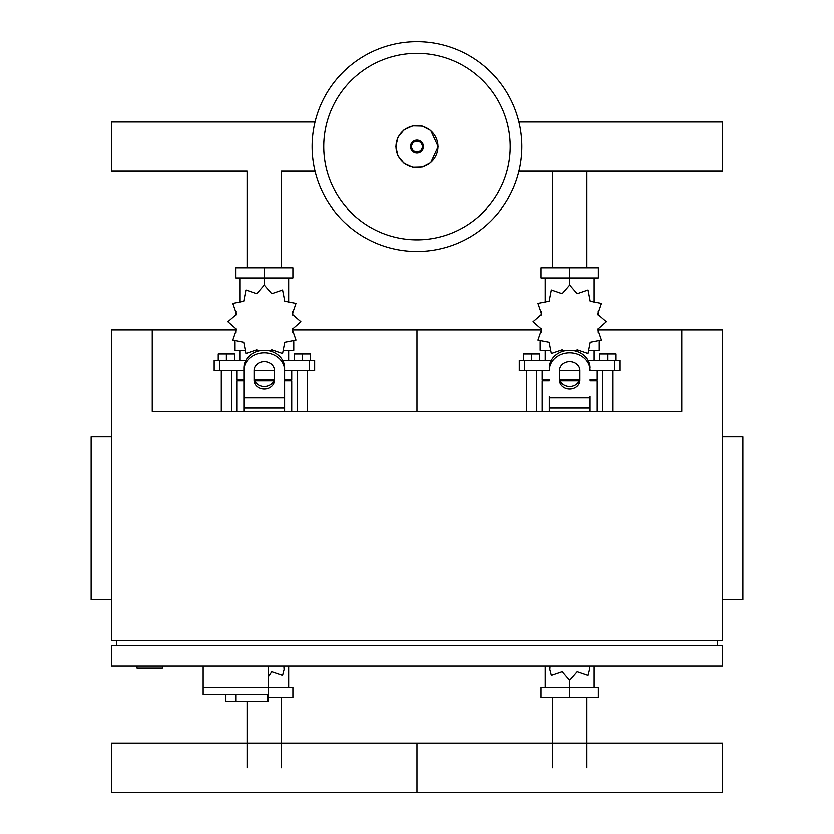 <?xml version="1.0" encoding="UTF-8"?>
<svg xmlns="http://www.w3.org/2000/svg" width="834" height="834" viewBox="0 0 834 834"><rect width="100%" height="100%" fill="white"/><g stroke="black" fill="none" stroke-linecap="round" stroke-linejoin="round"><path stroke-width="1.25" d="M136.984 665.886L136.984 667.919L162.442 667.919L162.442 665.886M681.743 411.318L152.257 411.318L152.257 329.868L111.527 329.868L111.527 640.429L722.473 640.429L722.473 329.868L681.743 329.868L681.743 411.318M111.527 436.776L91.156 436.776L91.156 599.698L111.527 599.698M722.473 436.776L742.844 436.776L742.844 599.698L722.473 599.698M111.527 665.886L722.473 665.886L722.473 645.516L111.527 645.516L111.527 665.886M116.614 645.516L116.614 640.429M717.386 645.516L717.386 640.429M203.173 665.886L203.173 687.268L292.922 687.268L292.922 697.453L268.339 697.453M268.339 665.886L268.339 701.519L267.756 701.519L267.756 694.399L203.173 694.399L203.173 687.268L268.339 687.268M235.751 694.399L235.751 701.519L267.756 701.519M203.173 694.399L225.566 694.399L225.566 701.519L235.751 701.519M586.896 171.168L586.896 267.756M552.577 171.168L552.577 267.756M315.043 171.168L281.423 171.168L281.423 267.756M315.043 121.993L111.527 121.993L111.527 171.168L247.104 171.168L247.104 267.756M552.577 767.707L552.577 697.453M586.896 767.707L586.896 697.453M247.104 767.707L247.104 701.519M281.423 767.707L281.423 697.453M521.875 146.576A104.875 104.875 0 0 1 417 251.461A104.875 104.875 0 0 1 312.124 146.576A104.875 104.875 0 0 1 417 41.7A104.875 104.875 0 0 1 521.875 146.576A104.875 104.875 0 0 0 417 41.7A104.875 104.875 0 0 0 312.124 146.576M417 53.345A93.241 93.241 0 0 1 510.241 146.576A93.241 93.241 0 0 1 417 239.817A93.241 93.241 0 0 1 323.759 146.576A93.241 93.241 0 0 1 417 53.345M518.957 171.168L722.473 171.168L722.473 121.993L518.957 121.993M602.826 411.318L602.826 370.598M613.011 411.318L613.011 370.598M599.771 360.413L599.771 353.897L607.923 353.897L607.923 360.413M607.923 353.897L616.065 353.897L616.065 360.413M526.462 411.318L526.462 370.598M536.648 411.318L536.648 370.598M523.408 360.413L523.408 353.897L531.55 353.897L531.55 360.413M531.55 353.897L539.702 353.897L539.702 360.413M575.491 350.947L577.243 349.748L588.064 353.46L590.253 342.242L601.481 340.043L597.769 329.232L606.391 321.716L597.769 314.209L601.481 303.388L590.253 301.199L588.064 289.971L577.243 293.683L569.737 285.061L562.231 293.683L551.41 289.971L549.22 301.199L537.993 303.388L541.704 314.209L533.082 321.716L541.704 329.232L537.993 340.043L549.22 342.242L551.41 353.46L562.231 349.748L563.982 350.947M599.271 341.627L599.271 350.228L589.899 350.228M580.224 350.228L576.357 350.228M569.737 285.061L569.737 277.93L541.078 277.93L541.078 267.756L598.395 267.756L598.395 277.93L569.737 277.93L569.737 267.756M545.3 350.228L545.3 360.413M594.173 350.228L594.173 360.413M594.173 302.252L594.173 277.93M545.3 302.252L545.3 277.93M541.36 311.53L541.224 315.096M563.117 350.228L559.249 350.228M549.575 350.228L540.203 350.228L540.203 341.627M579.234 380.773L560.24 380.773M549.377 380.773L542.246 380.773L542.246 411.318M579.609 379.762L559.864 379.762M549.377 379.762L542.246 379.762L543.268 380.773M590.097 370.598L620.142 370.598L620.142 360.413L588.189 360.413M559.551 370.598L579.922 370.598M551.284 360.413L519.332 360.413L519.332 370.598L549.377 370.598M597.227 370.598L597.227 379.762L590.097 379.762M597.227 411.318L597.227 380.773L590.097 380.773M297.352 411.318L297.352 370.598M307.538 411.318L307.538 370.598M294.298 360.413L294.298 353.897L302.45 353.897L302.45 360.413M302.45 353.897L310.592 353.897L310.592 360.413M220.989 411.318L220.989 370.598M231.174 411.318L231.174 370.598M217.935 360.413L217.935 353.897L226.077 353.897L226.077 360.413M226.077 353.897L234.229 353.897L234.229 360.413M270.018 350.947L271.769 349.748L282.59 353.46L284.78 342.242L296.007 340.043L292.296 329.232L300.918 321.716L292.296 314.209L296.007 303.388L284.78 301.199L282.59 289.971L271.769 293.683L264.263 285.061L256.757 293.683L245.936 289.971L243.747 301.199L232.519 303.388L236.23 314.209L227.609 321.716L236.23 329.232L232.519 340.043L243.747 342.242L245.936 353.46L256.757 349.748L258.509 350.947M293.797 341.627L293.797 350.228L284.425 350.228M274.751 350.228L270.883 350.228M264.263 285.061L264.263 277.93L235.605 277.93L235.605 267.756L292.922 267.756L292.922 277.93L264.263 277.93L264.263 267.756M239.827 350.228L239.827 360.413M288.7 350.228L288.7 360.413M288.7 302.252L288.7 277.93M239.827 302.252L239.827 277.93M235.886 311.53L235.751 315.096M257.643 350.228L253.776 350.228M244.101 350.228L234.729 350.228L234.729 341.627M273.761 380.773L254.766 380.773M243.903 380.773L236.773 380.773L236.773 411.318M274.136 379.762L254.391 379.762M243.903 379.762L236.773 379.762L237.784 380.773M284.623 370.598L314.668 370.598L314.668 360.413L282.716 360.413M254.078 370.598L274.449 370.598M245.811 360.413L213.858 360.413L213.858 370.598L243.903 370.598M291.754 370.598L291.754 379.762L284.623 379.762M291.754 411.318L291.754 380.773L284.623 380.773M550.127 665.886L549.898 669.337L551.41 675.227L562.231 671.516L569.737 680.137L577.243 671.516L588.064 675.227L589.575 669.337L589.346 665.886M569.737 680.137L569.737 687.268L598.395 687.268L598.395 697.453L541.078 697.453L541.078 687.268L569.737 687.268L569.737 697.453M545.3 665.886L545.3 687.268M594.173 665.886L594.173 687.268M268.339 676.614L271.769 671.516L282.59 675.227L284.102 669.337L283.873 665.886M288.7 665.886L288.7 687.268M722.473 792.3L417 792.3L417 743.115L417 792.3L111.527 792.3L111.527 743.115L722.473 743.115L722.473 792.3M590.097 396.411L590.097 411.318M549.377 411.318L549.377 396.411M559.551 370.411L559.551 380.148A10.185 8.82 180 0 0 569.737 388.957A10.185 8.82 180 0 0 579.922 380.148L579.922 370.411A10.185 8.82 180 0 0 569.737 361.591A10.185 8.82 180 0 0 559.551 370.411M579.922 377.594A10.185 8.82 0 0 1 569.737 386.413A10.185 8.82 0 0 1 559.551 377.594M590.097 370.411A20.36 17.639 180 0 0 569.737 352.772A20.36 17.639 180 0 0 549.377 370.411M549.377 367.867A20.36 17.639 -0 0 1 569.737 350.228A20.36 17.639 -0 0 1 590.097 367.867M243.903 411.318L243.903 367.867A20.36 17.639 -0 0 1 264.263 350.228A20.36 17.639 -0 0 1 284.623 367.867L284.623 411.318M254.078 370.411L254.078 380.148A10.185 8.82 180 0 0 264.263 388.957A10.185 8.82 180 0 0 274.449 380.148L274.449 370.411A10.185 8.82 180 0 0 264.263 361.591A10.185 8.82 180 0 0 254.078 370.411M274.449 377.594A10.185 8.82 0 0 1 264.263 386.413A10.185 8.82 0 0 1 254.078 377.594M243.903 367.867L243.903 396.411M284.623 370.411A20.36 17.639 180 0 0 264.263 352.772A20.36 17.639 180 0 0 243.903 370.411M292.776 329.868L417 329.868L417 411.318L417 329.868L541.224 329.868M598.249 329.868L681.743 329.868M152.257 329.868L235.751 329.868M437.986 146.576A20.986 20.986 0 0 1 417 167.571A20.986 20.986 0 0 1 396.014 146.576A20.986 20.986 0 0 1 417 125.59A20.986 20.986 0 0 1 437.986 146.576M423.484 146.576A6.484 6.484 0 0 1 417 153.06A6.484 6.484 0 0 1 410.516 146.576A6.484 6.484 0 0 1 417 140.102A6.484 6.484 0 0 1 423.484 146.576M422.39 146.576A5.39 5.39 0 0 1 417 151.965A5.39 5.39 0 0 1 411.61 146.576A5.39 5.39 0 0 1 417 141.186A5.39 5.39 0 0 1 422.39 146.576M614.762 370.598L614.762 360.413M588.554 361.122L588.554 360.413M550.92 361.122L550.92 360.413M524.711 370.598L524.711 360.413M309.289 370.598L309.289 360.413M283.08 361.122L283.08 360.413M245.446 361.122L245.446 360.413M219.238 370.598L219.238 360.413M590.097 407.962L549.377 407.962M590.097 397.776L549.377 397.776M284.623 407.962L243.903 407.962M284.623 397.776L243.903 397.776M395.827 146.576L397.985 155.895L404.021 163.308L412.705 167.311L422.265 167.081L430.751 162.682L438.173 146.576L430.751 130.479L422.265 126.07L412.705 125.851L404.021 129.854L397.985 137.266L395.827 146.576M598.249 311.53L598.249 315.096M598.249 328.335L598.249 332.203M541.224 328.335L541.224 332.203M542.246 370.598L542.246 379.762M596.216 380.773L597.227 379.762M292.776 311.53L292.776 315.096M292.776 328.335L292.776 332.203M235.751 328.335L235.751 332.203M236.773 370.598L236.773 379.762M290.732 380.773L291.754 379.762"/></g></svg>
